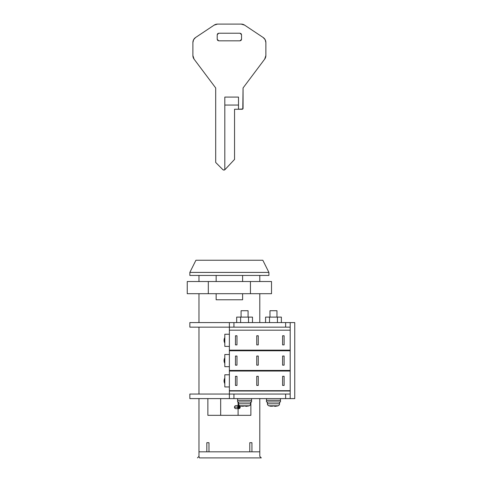 <?xml version="1.0" encoding="UTF-8"?>
<svg xmlns="http://www.w3.org/2000/svg" width="482" height="482" viewBox="0 0 482 482"><rect width="100%" height="100%" fill="white"/><g stroke="black" fill="none" stroke-linecap="round" stroke-linejoin="round"><path stroke-width="0.72" d="M229.378 398.602L294.755 398.602L294.755 322.585L189.848 322.585L229.378 322.585L229.378 327.145L290.194 327.145L290.194 322.585L285.633 322.585L285.633 327.145L233.939 327.145L233.939 322.585L285.633 322.585L285.633 327.145L233.939 327.145L233.939 322.585L229.378 322.585L229.378 330.188L290.194 330.188L290.194 322.585L294.755 322.585L294.755 398.602L290.194 398.602L290.194 394.041L229.378 394.041L229.378 398.602L233.939 398.602L233.939 394.041L285.633 394.041L285.633 398.602L233.939 398.602L233.939 394.041L285.633 394.041L285.633 398.602L290.194 398.602L290.194 391.004L229.378 391.004L229.378 398.602L189.848 398.602L189.848 394.041L229.378 394.041L189.848 394.041L189.848 398.602L225.588 398.602M229.378 327.145L229.378 350.155L229.378 330.188L290.194 330.188L290.194 350.763L229.378 350.763L229.378 350.155L290.194 350.155L290.194 350.763L229.378 350.763L229.378 350.155L290.194 350.155L290.194 327.145L189.848 327.145L189.848 322.585L189.848 327.145L225.588 327.145M290.194 391.004L290.194 390.697L229.378 390.697L229.378 370.73L229.378 390.697L290.194 390.697L290.194 370.73L290.194 394.041L229.378 394.041L229.378 391.004L290.194 391.004M290.194 370.423L229.378 370.423L229.378 350.456L229.378 370.423L290.194 370.423L290.194 350.456L290.194 371.032L229.378 371.032L229.378 370.423L290.194 370.423L290.194 371.032L229.378 371.032L229.378 370.423L290.194 370.423M224.817 383.606A5.32 5.32 0 0 1 224.058 380.864L224.058 380.864A5.32 5.32 0 0 1 224.817 378.123M224.817 357.831L224.058 360.596A5.32 5.32 0 0 0 224.817 363.338L224.058 360.59A5.32 5.32 0 0 1 224.817 357.855M224.817 343.064A5.32 5.32 0 0 1 224.058 340.322L224.058 340.322A5.32 5.32 0 0 1 224.817 337.581M198.97 394.041L198.97 327.145L198.97 394.041M259.786 390.697L259.786 391.004L259.786 390.697M259.786 451.821L259.786 456.382L259.786 451.821L198.97 451.821L198.97 456.382L198.97 451.821L259.786 451.821L259.786 398.602L259.786 451.821L251.929 451.821L259.786 451.821M198.97 456.382L197.451 457.9L198.97 456.382L199.421 457.9L261.304 457.9L259.786 456.382L261.304 457.9L258.991 457.9M199.765 457.9L259.334 457.9M235.264 408.531L235.776 408.646L234.836 408.206L234.427 407.127L237.608 407.127A1.518 1.301 -90 0 1 240.205 407.127A1.518 1.301 -90 0 1 238.903 408.646L238.939 407.127L237.988 408.206L238.903 408.646L240.205 407.127L238.903 405.609L238.939 407.127L240.205 407.127L238.939 407.127L237.988 406.055L237.608 407.127L238.939 407.127L237.608 407.127L237.988 408.206L238.939 407.127L238.903 408.646A1.518 1.301 -90 0 1 237.608 407.127L234.427 407.127L234.62 407.905M235.776 408.646L238.903 408.646M234.427 407.127L234.83 406.055L235.776 405.609L234.83 406.055L234.427 407.127M237.988 406.055L238.939 407.127L238.903 405.609L237.988 406.055M224.817 169.754L223.799 170.056L222.829 169.61L215.695 162.458L215.695 87.959L194.095 59.159L192.89 55.52L192.89 42.561L193.595 39.711L195.559 37.524L214.165 25.124L217.539 24.1L241.223 24.1L244.597 25.124L263.184 37.512L265.154 39.699L265.871 42.561L265.871 55.52L264.654 59.172L243.061 87.959L242.789 108.98L238.5 109.245L238.5 97.081L224.817 97.081L224.817 169.754A1.518 1.518 0 0 1 222.829 169.61L215.695 162.458L215.695 87.959L194.095 59.159A6.079 6.079 0 0 1 192.89 55.52L192.89 42.561A6.079 6.079 0 0 1 195.559 37.524L214.165 25.124A6.079 6.079 0 0 1 217.539 24.1L241.223 24.1A6.079 6.079 0 0 1 244.597 25.124L263.184 37.512A6.079 6.079 0 0 1 265.871 42.561L265.871 55.52A6.079 6.079 0 0 1 264.654 59.172L243.061 87.959L243.061 108.342A0.91 0.91 0 0 1 242.151 109.245L234.547 109.245L234.547 159.415L225.028 169.568A1.518 1.518 0 0 1 224.817 169.754A1.518 1.518 0 0 0 225.028 169.568L234.547 159.415L234.547 109.245L238.5 109.245L238.5 97.081L224.817 97.081L224.817 169.754A1.518 1.518 0 0 0 225.028 169.568M217.213 39.307L217.659 40.38L218.738 40.825L217.213 39.307L217.213 34.74L217.213 39.307L217.659 40.38L218.738 40.825L240.024 40.825L241.096 40.38L241.542 39.307L241.542 34.74L241.096 33.668L240.024 33.222L218.738 33.222L217.659 33.668L217.213 34.74L218.738 33.222L217.659 33.668M223.799 170.056L222.829 169.61M265.154 39.699L265.871 42.561M240.024 40.825L241.096 40.38L241.542 39.307L240.024 40.825L218.738 40.825M241.542 39.307L241.542 34.74L241.096 33.668L240.024 33.222L218.738 33.222M224.817 105.052L238.5 105.052L224.817 105.052M240.024 33.222L241.542 34.74M198.97 322.585L198.97 293.695L198.97 322.585M198.97 281.53L198.97 275.451L198.97 281.53M259.786 275.451L259.786 281.53L259.786 275.451M259.786 293.695L259.786 322.585L259.786 293.695M242.609 275.451L242.609 281.53L242.609 275.451M242.609 299.78L242.609 293.695L242.609 299.78L216.153 299.78L216.153 293.695L216.153 299.78L242.609 299.78L216.153 299.78M216.153 281.53L216.153 275.451L216.153 281.53M224.817 337.557L224.058 340.322L224.817 343.088M266.474 400.259L266.474 398.602L266.474 400.259L280.464 400.259L266.474 400.259M280.464 398.602L280.464 400.259L280.464 398.602M269.974 391.004L269.974 390.697L269.974 391.004M269.974 317.108L269.974 310.721L276.969 310.721L276.969 317.108L276.969 310.721L269.974 310.721L269.974 317.108M276.969 390.697L276.969 391.004L276.969 390.697M268.872 405.796A2.127 2.127 0 0 1 267.389 403.777L267.389 401.952L267.389 403.777L279.554 403.777A2.127 2.127 0 0 1 278.066 405.796A15.201 15.201 0 0 1 277.421 405.989A15.201 15.201 0 0 0 278.066 405.796L268.872 405.796A15.201 15.201 0 0 0 269.516 405.989A15.201 15.201 0 0 1 268.872 405.796L278.066 405.796A2.127 2.127 0 0 0 279.554 403.777L279.554 401.952L279.554 403.777L267.389 403.777A2.127 2.127 0 0 0 268.872 405.796M271.258 406.314L269.516 405.989L272.758 406.199M277.361 405.989L274.879 406.38L274.168 405.989L274.879 406.38L277.421 405.989M274.168 405.989L272.77 405.989M266.474 401.952L266.474 400.289L266.474 401.952L280.464 401.952L280.464 400.289L280.464 401.952L266.474 401.952M280.464 400.289L266.474 400.289L280.464 400.289M238.09 401.952L238.09 405.609L238.09 401.952M238.09 408.646L238.09 415.327L238.09 408.646M220.672 415.327L220.672 398.602L220.672 415.327M206.826 442.693L206.826 451.821L198.97 451.821L198.97 398.602L198.97 451.821L206.826 451.821L206.826 442.693L208.977 442.693L208.977 451.821L249.778 451.821L249.778 442.693L251.929 442.693L251.929 451.821L251.929 442.693L249.778 442.693L249.778 451.821L208.977 451.821L208.977 442.693L206.826 442.693L208.977 442.693M250.881 401.952L250.881 415.327L207.875 415.327L207.875 398.602L207.875 415.327L250.881 415.327L250.881 401.952M249.778 442.693L251.929 442.693M236.981 344.883L236.981 335.761L235.463 335.761L235.463 344.883L236.981 344.883L236.981 335.761L235.463 335.761L235.463 344.883L236.981 344.883M258.268 335.761L258.268 344.883L256.743 344.883L256.743 335.761L258.268 335.761L256.743 335.761L256.743 344.883L258.268 344.883L258.268 335.761M284.115 335.761L284.115 344.883L282.591 344.883L282.591 335.761L284.115 335.761L282.591 335.761L282.591 344.883L284.115 344.883L284.115 335.761M224.817 334.243L224.817 346.401L224.817 334.243L229.378 334.243L224.817 334.243M229.378 346.401L224.817 346.401L229.378 346.401M236.981 365.157L236.981 356.035L235.463 356.035L235.463 365.157L236.981 365.157L236.981 356.035L235.463 356.035L235.463 365.157L236.981 365.157M258.268 356.035L258.268 365.157L256.743 365.157L256.743 356.035L258.268 356.035L256.743 356.035L256.743 365.157L258.268 365.157L258.268 356.035M284.115 356.035L284.115 365.157L282.591 365.157L282.591 356.035L284.115 356.035L282.591 356.035L282.591 365.157L284.115 365.157L284.115 356.035M224.817 354.511L224.817 366.675L224.817 354.511L229.378 354.511L224.817 354.511M229.378 366.675L224.817 366.675L229.378 366.675M224.058 360.596L224.817 363.356M236.981 385.425L236.981 376.303L235.463 376.303L235.463 385.425L236.981 385.425L236.981 376.303L235.463 376.303L235.463 385.425L236.981 385.425M258.268 376.303L258.268 385.425L256.743 385.425L256.743 376.303L258.268 376.303L256.743 376.303L256.743 385.425L258.268 385.425L258.268 376.303M284.115 376.303L284.115 385.425L282.591 385.425L282.591 376.303L284.115 376.303L282.591 376.303L282.591 385.425L284.115 385.425L284.115 376.303M224.817 374.785L224.817 386.95L224.817 374.785L229.378 374.785L224.817 374.785M229.378 386.95L224.817 386.95L229.378 386.95M224.817 378.105L224.058 380.864L224.817 383.63M237.59 400.259L237.59 398.602L237.59 400.259L251.574 400.259L237.59 400.259M251.574 398.602L251.574 400.259L251.574 398.602M241.084 391.004L241.084 390.697L241.084 391.004M241.084 317.108L241.084 310.721L248.079 310.721L248.079 317.108L248.079 310.721L241.084 310.721L241.084 317.108M248.079 390.697L248.079 391.004L248.079 390.697M239.988 405.796A2.127 2.127 0 0 1 238.5 403.777L238.5 401.952L238.5 403.777L250.664 403.777A2.127 2.127 0 0 1 249.182 405.796A15.201 15.201 0 0 1 248.537 405.989A15.201 15.201 0 0 0 249.182 405.796L239.988 405.796A15.201 15.201 0 0 0 240.632 405.989A15.201 15.201 0 0 1 239.988 405.796L249.182 405.796A2.127 2.127 0 0 0 250.664 403.777L250.664 401.952L250.664 403.777L238.5 403.777A2.127 2.127 0 0 0 239.988 405.796M242.374 406.314L240.632 405.989L243.868 406.199M248.471 405.989L245.995 406.38L245.284 405.989L245.995 406.38L248.537 405.989M245.284 405.989L243.886 405.989M237.59 401.952L237.59 400.289L237.59 401.952L251.574 401.952L251.574 400.289L251.574 401.952L237.59 401.952M251.574 400.289L237.59 400.289L251.574 400.289M271.517 281.53L271.517 293.695L271.517 281.53L187.245 281.53L187.245 293.695L187.245 281.53L208.308 281.53L208.308 293.695L208.308 281.53L250.447 281.53L250.447 293.695L250.447 281.53L271.517 281.53M187.245 293.695L271.517 293.695L187.245 293.695M189.848 275.451L189.848 272.408L195.927 260.244L262.829 260.244L268.908 272.408L268.908 275.451L268.908 272.408L262.829 260.244L195.927 260.244L189.848 272.408L268.908 272.408L189.848 272.408L189.848 275.451L268.908 275.451L189.848 275.451M281.374 322.585L281.374 317.108L281.374 322.585M277.421 322.585L277.421 317.108L281.374 317.108L277.421 317.108L277.421 322.585M269.522 322.585L269.522 317.108L277.421 317.108L269.522 317.108L269.522 322.585M265.57 322.585L265.57 317.108L269.522 317.108L265.57 317.108L265.57 322.585M252.484 322.585L252.484 317.108L252.484 322.585M248.531 322.585L248.531 317.108L252.484 317.108L248.531 317.108L248.531 322.585M240.632 322.585L240.632 317.108L248.531 317.108L240.632 317.108L240.632 322.585M236.68 322.585L236.68 317.108L240.632 317.108L236.68 317.108L236.68 322.585M238.903 405.609L235.776 405.609"/></g></svg>
